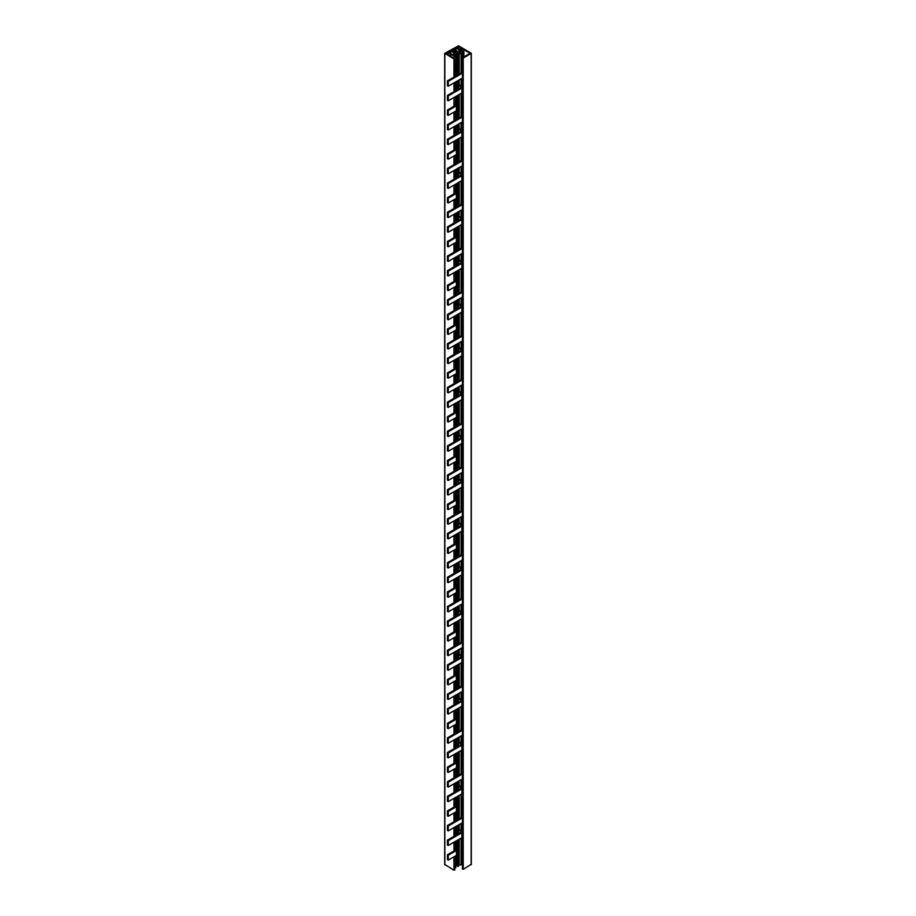 <?xml version="1.0" encoding="UTF-8"?>
<svg xmlns="http://www.w3.org/2000/svg" width="916" height="916" viewBox="0 0 916 916"><rect width="100%" height="100%" fill="white"/><g stroke="black" fill="none" stroke-linecap="round" stroke-linejoin="round"><path stroke-width="1.37" d="M462.374 816.912L447.432 825.545L447.432 830.411L448.267 830.892L462.374 822.751M453.947 58.166L454.279 56.323L447.81 52.59L446.058 53.609L454.805 58.784L453.958 58.979L444.832 53.3L458.527 45.8L471.316 53.3L463.221 58.097L462.523 57.685L470.011 53.3L458.172 46.407L456.42 47.426L463.45 51.067A1.294 0.744 180 0 1 463.485 52.143L461.973 51.433A1.088 0.63 0 0 0 460.427 51.433L459.866 51.765A1.088 0.63 0 0 0 459.866 52.659L461.046 53.552A1.294 0.744 180 0 1 459.225 53.552L452.939 49.636L451.496 50.265L458.206 54.09A1.294 0.744 180 0 1 458.24 55.166L456.695 54.479A1.088 0.63 0 0 0 455.16 54.479L454.588 54.8A1.088 0.63 0 0 0 454.588 55.693L455.813 56.574A1.294 0.744 180 0 1 453.993 56.574M458.172 46.407L458.172 48.433M454.176 53.025L450.626 50.975L448.519 51.983L452.069 54.239A0.996 0.573 0 0 0 453.466 54.239L454.176 53.826A0.996 0.573 0 0 0 454.176 53.025L454.176 53.826M459.443 49.979L455.538 47.93L453.718 49.04L457.336 51.193A0.996 0.573 0 0 0 458.733 51.193L459.443 50.792A0.996 0.573 0 0 0 459.443 49.979L459.443 50.792M471.168 864.315L463.221 869.318L462.523 868.906M454.668 869.799L453.958 870.2L444.832 864.521M455.962 855.659L455.813 867.784A1.294 0.744 180 0 1 454.805 868.002M458.63 839.525L458.63 865.86A1.294 0.744 180 0 1 458.24 866.387L456.695 865.7A1.088 0.63 0 0 0 455.962 865.517M461.229 838.014L461.046 864.761A1.294 0.744 180 0 1 459.225 864.761L459.179 839.205M462.374 862.895L461.973 862.654A1.088 0.63 0 0 0 461.229 862.471M460.771 48.147L460.771 49.933M461.195 48.147L461.195 50.185M454.805 104.092L455.573 104.527A0.996 0.573 180 0 1 455.573 105.34L447.432 110.046L448.267 110.538L456.42 105.832A2.187 1.26 0 0 0 457.061 104.939A2.187 1.26 0 0 0 456.42 104.046L454.805 103.119M454.805 147.9L455.573 148.335A0.996 0.573 180 0 1 455.573 149.148L447.432 153.854L448.267 154.346L456.42 149.64A2.187 1.26 0 0 0 457.061 148.747A2.187 1.26 0 0 0 456.42 147.854L454.805 146.915M454.805 191.696L455.573 192.142A0.996 0.573 180 0 1 455.573 192.955L447.432 197.661L448.267 198.142L456.42 193.436A2.187 1.26 0 0 0 457.061 192.543A2.187 1.26 0 0 0 456.42 191.662L454.805 190.723M454.805 235.504L455.573 235.95A0.996 0.573 180 0 1 455.573 236.763L447.432 241.469L448.267 241.95L456.42 237.244A2.187 1.26 0 0 0 457.061 236.351A2.187 1.26 0 0 0 456.42 235.458L454.805 234.53M454.805 279.311L455.573 279.758A0.996 0.573 180 0 1 455.573 280.571L447.432 285.277L448.267 285.758L456.42 281.052A2.187 1.26 0 0 0 457.061 280.159A2.187 1.26 0 0 0 456.42 279.266L454.805 278.338M454.805 323.119L455.573 323.566A0.996 0.573 180 0 1 455.573 324.367L447.432 329.073L448.267 329.565L456.42 324.859A2.187 1.26 0 0 0 457.061 323.966A2.187 1.26 0 0 0 456.42 323.073L454.805 322.146M454.805 366.927L455.573 367.362A0.996 0.573 180 0 1 455.573 368.175L447.432 372.881L448.267 373.373L456.42 368.667A2.187 1.26 0 0 0 457.061 367.774A2.187 1.26 0 0 0 456.42 366.881L454.805 365.953M454.805 410.734L455.573 411.17A0.996 0.573 180 0 1 455.573 411.982L447.432 416.688L448.267 417.181L456.42 412.475A2.187 1.26 0 0 0 457.061 411.582A2.187 1.26 0 0 0 456.42 410.689L454.805 409.75M454.805 454.531L455.573 454.977A0.996 0.573 180 0 1 455.573 455.79L447.432 460.496L448.267 460.977L456.42 456.271A2.187 1.26 0 0 0 457.061 455.378A2.187 1.26 0 0 0 456.42 454.496L454.805 453.557M454.805 498.338L455.573 498.785A0.996 0.573 180 0 1 455.573 499.598L447.432 504.304L448.267 504.785L456.42 500.079A2.187 1.26 0 0 0 457.061 499.186A2.187 1.26 0 0 0 456.42 498.293L454.805 497.365M454.805 542.146L455.573 542.593A0.996 0.573 180 0 1 455.573 543.406L447.432 548.1L448.267 548.592L456.42 543.886A2.187 1.26 0 0 0 457.061 542.993A2.187 1.26 0 0 0 456.42 542.1L454.805 541.173M454.805 585.954L455.573 586.4A0.996 0.573 180 0 1 455.573 587.202L447.432 591.908L448.267 592.4L456.42 587.694A2.187 1.26 0 0 0 457.061 586.801A2.187 1.26 0 0 0 456.42 585.908L454.805 584.981M454.805 629.761L455.573 630.197A0.996 0.573 180 0 1 455.573 631.01L447.432 635.715L448.267 636.208L456.42 631.502A2.187 1.26 0 0 0 457.061 630.609A2.187 1.26 0 0 0 456.42 629.716L454.805 628.788M454.805 673.569L455.573 674.004A0.996 0.573 180 0 1 455.573 674.817L447.432 679.523L448.267 680.004L456.42 675.31A2.187 1.26 0 0 0 457.061 674.416A2.187 1.26 0 0 0 456.42 673.523L454.805 672.584M454.805 717.365L455.573 717.812A0.996 0.573 180 0 1 455.573 718.625L447.432 723.331L448.267 723.812L456.42 719.106A2.187 1.26 0 0 0 457.061 718.213A2.187 1.26 0 0 0 456.42 717.331L454.805 716.392M454.805 761.173L455.573 761.62A0.996 0.573 180 0 1 455.573 762.433L447.432 767.139L448.267 767.619L456.42 762.913A2.187 1.26 0 0 0 457.061 762.02A2.187 1.26 0 0 0 456.42 761.127L454.805 760.2M454.805 804.981L455.573 805.427A0.996 0.573 180 0 1 455.573 806.24L447.432 810.935L448.267 811.427L456.42 806.721A2.187 1.26 0 0 0 457.061 805.828A2.187 1.26 0 0 0 456.42 804.935L454.805 804.008M454.805 848.788L455.573 849.235A0.996 0.573 180 0 1 455.573 850.037L447.432 854.743L448.267 855.235L456.42 850.529A2.187 1.26 0 0 0 457.061 849.636A2.187 1.26 0 0 0 456.42 848.743L454.805 847.815M447.432 854.743L447.432 859.609L448.267 860.101L456.42 855.395A2.187 1.26 0 0 0 457.061 854.502L457.061 849.636M447.432 110.046L447.432 114.912L448.267 115.405L456.42 110.699A2.187 1.26 0 0 0 457.061 109.806L457.061 104.939M448.267 115.405L448.267 110.538M448.267 860.101L448.267 855.235M447.432 810.935L447.432 815.812L448.267 816.293L456.42 811.587A2.187 1.26 0 0 0 457.061 810.694L457.061 805.828M448.267 816.293L448.267 811.427M447.432 767.139L447.432 772.005L448.267 772.486L456.42 767.78A2.187 1.26 0 0 0 457.061 766.887L457.061 762.02M448.267 772.486L448.267 767.619M447.432 723.331L447.432 728.197L448.267 728.678L456.42 723.972A2.187 1.26 0 0 0 457.061 723.09L457.061 718.213M448.267 728.678L448.267 723.812M447.432 679.523L447.432 684.389L448.267 684.882L456.42 680.176A2.187 1.26 0 0 0 457.061 679.283L457.061 674.416M448.267 684.882L448.267 680.004M447.432 635.715L447.432 640.582L448.267 641.074L456.42 636.368A2.187 1.26 0 0 0 457.061 635.475L457.061 630.609M448.267 641.074L448.267 636.208M447.432 591.908L447.432 596.774L448.267 597.266L456.42 592.56A2.187 1.26 0 0 0 457.061 591.667L457.061 586.801M448.267 597.266L448.267 592.4M447.432 548.1L447.432 552.978L448.267 553.459L456.42 548.753A2.187 1.26 0 0 0 457.061 547.86L457.061 542.993M448.267 553.459L448.267 548.592M447.432 504.304L447.432 509.17L448.267 509.651L456.42 504.945A2.187 1.26 0 0 0 457.061 504.052L457.061 499.186M448.267 509.651L448.267 504.785M447.432 460.496L447.432 465.362L448.267 465.843L456.42 461.149A2.187 1.26 0 0 0 457.061 460.256L457.061 455.378M448.267 465.843L448.267 460.977M447.432 416.688L447.432 421.555L448.267 422.047L456.42 417.341A2.187 1.26 0 0 0 457.061 416.448L457.061 411.582M448.267 422.047L448.267 417.181M447.432 372.881L447.432 377.747L448.267 378.239L456.42 373.533A2.187 1.26 0 0 0 457.061 372.64L457.061 367.774M448.267 378.239L448.267 373.373M447.432 329.073L447.432 333.939L448.267 334.432L456.42 329.726A2.187 1.26 0 0 0 457.061 328.833L457.061 323.966M448.267 334.432L448.267 329.565M447.432 285.277L447.432 290.143L448.267 290.624L456.42 285.918A2.187 1.26 0 0 0 457.061 285.025L457.061 280.159M448.267 290.624L448.267 285.758M447.432 241.469L447.432 246.335L448.267 246.816L456.42 242.11A2.187 1.26 0 0 0 457.061 241.217L457.061 236.351M448.267 246.816L448.267 241.95M447.432 197.661L447.432 202.528L448.267 203.009L456.42 198.314A2.187 1.26 0 0 0 457.061 197.421L457.061 192.543M448.267 203.009L448.267 198.142M447.432 153.854L447.432 158.72L448.267 159.212L456.42 154.506A2.187 1.26 0 0 0 457.061 153.613L457.061 148.747M448.267 159.212L448.267 154.346M450.237 54.239L450.237 56.025M450.661 54.239L450.661 56.265M455.962 56.483L455.962 75.913M455.962 81.753L455.962 90.524M455.962 96.363L455.962 103.783M455.962 110.962L455.962 119.721M455.962 125.561L455.962 134.32M455.962 140.171L455.962 147.591M455.962 154.77L455.962 163.529M455.962 169.368L455.962 178.128M455.962 183.967L455.962 191.387M455.962 198.577L455.962 207.337M455.962 213.176L455.962 221.935M455.962 227.775L455.962 235.194M455.962 242.385L455.962 251.144M455.962 256.984L455.962 265.743M455.962 271.583L455.962 279.002M455.962 286.181L455.962 294.952M455.962 300.791L455.962 309.551M455.962 315.39L455.962 322.81M455.962 329.989L455.962 338.748M455.962 344.588L455.962 353.358M455.962 359.198L455.962 366.618M455.962 373.797L455.962 382.556M455.962 388.395L455.962 397.155M455.962 403.006L455.962 410.425M455.962 417.604L455.962 426.364M455.962 432.203L455.962 440.962M455.962 446.802L455.962 454.221M455.962 461.412L455.962 470.171M455.962 476.011L455.962 484.77M455.962 490.61L455.962 498.029M455.962 505.22L455.962 513.979M455.962 519.819L455.962 528.578M455.962 534.417L455.962 541.837M455.962 549.016L455.962 557.787M455.962 563.626L455.962 572.385M455.962 578.225L455.962 585.645M455.962 592.824L455.962 601.583M455.962 607.423L455.962 616.193M455.962 622.033L455.962 629.452M455.962 636.631L455.962 645.391M455.962 651.23L455.962 659.989M455.962 665.84L455.962 673.26M455.962 680.439L455.962 689.198M455.962 695.038L455.962 703.797M455.962 709.637L455.962 717.056M455.962 724.247L455.962 733.006M455.962 738.846L455.962 747.605M455.962 753.444L455.962 760.864M455.962 768.055L455.962 776.814M455.962 782.653L455.962 791.413M455.962 797.252L455.962 804.672M455.962 811.851L455.962 820.61M455.962 826.461L455.962 835.22M455.962 841.06L455.962 848.479M458.069 55.269L458.069 74.7M458.069 80.539L458.069 89.299M458.069 95.138L458.069 118.508M458.069 124.347L458.069 133.106M458.069 138.946L458.069 162.315M458.069 168.155L458.069 176.914M458.069 182.753L458.069 206.123M458.069 211.962L458.069 220.722M458.069 226.561L458.069 249.919M458.069 255.77L458.069 264.529M458.069 270.369L458.069 293.727M458.069 299.566L458.069 308.337M458.069 314.177L458.069 337.535M458.069 343.374L458.069 352.133M458.069 357.973L458.069 381.342M458.069 387.182L458.069 395.941M458.069 401.78L458.069 425.15M458.069 430.989L458.069 439.749M458.069 445.588L458.069 468.958M458.069 474.797L458.069 483.556M458.069 489.396L458.069 512.754M458.069 518.605L458.069 527.364M458.069 533.204L458.069 556.562M458.069 562.401L458.069 571.172M458.069 577.011L458.069 600.369M458.069 606.209L458.069 614.968M458.069 620.808L458.069 644.177M458.069 650.017L458.069 658.776M458.069 664.615L458.069 687.985M458.069 693.824L458.069 702.583M458.069 708.423L458.069 731.792M458.069 737.632L458.069 746.391M458.069 752.231L458.069 775.589M458.069 781.44L458.069 790.199M458.069 796.038L458.069 819.396M458.069 825.236L458.069 834.007M458.069 839.846L458.069 866.49M458.24 829.896L461 831.499A0.996 0.573 180 0 1 461 832.3L447.432 840.144L447.432 845.01L448.267 845.502L461.847 837.659A2.187 1.26 0 0 0 462.374 837.167M462.374 831.499A2.187 1.26 0 0 0 461.847 831.007L458.63 829.152M462.374 787.691A2.187 1.26 0 0 0 461.847 787.199L458.63 785.344M462.374 743.884A2.187 1.26 0 0 0 461.847 743.391L458.63 741.536M462.374 700.087A2.187 1.26 0 0 0 461.847 699.595L458.63 697.729M462.374 656.28A2.187 1.26 0 0 0 461.847 655.787L458.63 653.921M462.374 612.472A2.187 1.26 0 0 0 461.847 611.98L458.63 610.113M462.374 568.664A2.187 1.26 0 0 0 461.847 568.172L458.63 566.317M462.374 524.857A2.187 1.26 0 0 0 461.847 524.364L458.63 522.509M462.374 481.049A2.187 1.26 0 0 0 461.847 480.556L458.63 478.702M462.374 437.253A2.187 1.26 0 0 0 461.847 436.76L458.63 434.894M462.374 393.445A2.187 1.26 0 0 0 461.847 392.953L458.63 391.086M462.374 349.637A2.187 1.26 0 0 0 461.847 349.145L458.63 347.279M462.374 305.83A2.187 1.26 0 0 0 461.847 305.337L458.63 303.482M462.374 262.022A2.187 1.26 0 0 0 461.847 261.529L458.63 259.675M462.374 218.214A2.187 1.26 0 0 0 461.847 217.722L458.63 215.867M462.374 174.418A2.187 1.26 0 0 0 461.847 173.925L458.63 172.059M462.374 130.61A2.187 1.26 0 0 0 461.847 130.118L458.63 128.251M462.374 86.802A2.187 1.26 0 0 0 461.847 86.31L458.63 84.444M448.267 845.502L448.267 840.636L461.847 832.793A2.187 1.26 0 0 0 462.374 832.3M447.432 840.144L448.267 840.636M458.63 85.417L461 86.791A0.996 0.573 180 0 1 461 87.604L447.432 95.447L448.267 95.928L461.847 88.096A2.187 1.26 0 0 0 462.374 87.604M458.24 129.007L461 130.599A0.996 0.573 180 0 1 461 131.412L447.432 139.255L448.267 139.736L461.847 131.904A2.187 1.26 0 0 0 462.374 131.412M458.24 172.815L461 174.406A0.996 0.573 180 0 1 461 175.219L447.432 183.063L448.267 183.544L461.847 175.7A2.187 1.26 0 0 0 462.374 175.208M458.24 216.623L461 218.214A0.996 0.573 180 0 1 461 219.027L447.432 226.859L448.267 227.351L461.847 219.508A2.187 1.26 0 0 0 462.374 219.016M458.24 260.43L461 262.022A0.996 0.573 180 0 1 461 262.835L447.432 270.667L448.267 271.159L461.847 263.316A2.187 1.26 0 0 0 462.374 262.823M458.24 304.226L461 305.83A0.996 0.573 180 0 1 461 306.631L447.432 314.474L448.267 314.967L461.847 307.123A2.187 1.26 0 0 0 462.374 306.631M458.24 348.034L461 349.626A0.996 0.573 180 0 1 461 350.439L447.432 358.282L448.267 358.763L461.847 350.931A2.187 1.26 0 0 0 462.374 350.439M458.24 391.842L461 393.433A0.996 0.573 180 0 1 461 394.246L447.432 402.09L448.267 402.571L461.847 394.739A2.187 1.26 0 0 0 462.374 394.246M458.24 435.65L461 437.241A0.996 0.573 180 0 1 461 438.054L447.432 445.897L448.267 446.378L461.847 438.535A2.187 1.26 0 0 0 462.374 438.043M458.24 479.457L461 481.049A0.996 0.573 180 0 1 461 481.862L447.432 489.694L448.267 490.186L461.847 482.343A2.187 1.26 0 0 0 462.374 481.85M458.24 523.265L461 524.857A0.996 0.573 180 0 1 461 525.67L447.432 533.501L448.267 533.994L461.847 526.15A2.187 1.26 0 0 0 462.374 525.658M458.24 567.061L461 568.664A0.996 0.573 180 0 1 461 569.466L447.432 577.309L448.267 577.801L461.847 569.958A2.187 1.26 0 0 0 462.374 569.466M458.24 610.869L461 612.461A0.996 0.573 180 0 1 461 613.273L447.432 621.117L448.267 621.598L461.847 613.766A2.187 1.26 0 0 0 462.374 613.273M458.24 654.677L461 656.268A0.996 0.573 180 0 1 461 657.081L447.432 664.924L448.267 665.405L461.847 657.573A2.187 1.26 0 0 0 462.374 657.081M458.24 698.484L461 700.076A0.996 0.573 180 0 1 461 700.889L447.432 708.732L448.267 709.213L461.847 701.37A2.187 1.26 0 0 0 462.374 700.877M458.24 742.292L461 743.884A0.996 0.573 180 0 1 461 744.697L447.432 752.528L448.267 753.021L461.847 745.177A2.187 1.26 0 0 0 462.374 744.685M458.24 786.1L461 787.691A0.996 0.573 180 0 1 461 788.504L447.432 796.336L448.267 796.828L461.847 788.985A2.187 1.26 0 0 0 462.374 788.493M447.432 95.447L447.432 100.313L448.267 100.794L461.847 92.963A2.187 1.26 0 0 0 462.374 92.47M447.432 796.336L447.432 801.202L448.267 801.695L461.847 793.851A2.187 1.26 0 0 0 462.374 793.359M448.267 801.695L448.267 796.828M447.432 752.528L447.432 757.395L448.267 757.887L461.847 750.044A2.187 1.26 0 0 0 462.374 749.551M448.267 757.887L448.267 753.021M447.432 708.732L447.432 713.598L448.267 714.079L461.847 706.247A2.187 1.26 0 0 0 462.374 705.755M448.267 714.079L448.267 709.213M447.432 664.924L447.432 669.791L448.267 670.272L461.847 662.44A2.187 1.26 0 0 0 462.374 661.947M448.267 670.272L448.267 665.405M447.432 621.117L447.432 625.983L448.267 626.464L461.847 618.632A2.187 1.26 0 0 0 462.374 618.14M448.267 626.464L448.267 621.598M447.432 577.309L447.432 582.175L448.267 582.668L461.847 574.824A2.187 1.26 0 0 0 462.374 574.332M448.267 582.668L448.267 577.801M447.432 533.501L447.432 538.368L448.267 538.86L461.847 531.017A2.187 1.26 0 0 0 462.374 530.524M448.267 538.86L448.267 533.994M447.432 489.694L447.432 494.56L448.267 495.052L461.847 487.209A2.187 1.26 0 0 0 462.374 486.717M448.267 495.052L448.267 490.186M447.432 445.897L447.432 450.764L448.267 451.245L461.847 443.413A2.187 1.26 0 0 0 462.374 442.92M448.267 451.245L448.267 446.378M447.432 402.09L447.432 406.956L448.267 407.437L461.847 399.605A2.187 1.26 0 0 0 462.374 399.113M448.267 407.437L448.267 402.571M447.432 358.282L447.432 363.148L448.267 363.629L461.847 355.797A2.187 1.26 0 0 0 462.374 355.305M448.267 363.629L448.267 358.763M447.432 314.474L447.432 319.34L448.267 319.833L461.847 311.99A2.187 1.26 0 0 0 462.374 311.497M448.267 319.833L448.267 314.967M447.432 270.667L447.432 275.533L448.267 276.025L461.847 268.182A2.187 1.26 0 0 0 462.374 267.69M448.267 276.025L448.267 271.159M447.432 226.859L447.432 231.725L448.267 232.217L461.847 224.374A2.187 1.26 0 0 0 462.374 223.882M448.267 232.217L448.267 227.351M447.432 183.063L447.432 187.929L448.267 188.41L461.847 180.578A2.187 1.26 0 0 0 462.374 180.086M448.267 188.41L448.267 183.544M447.432 139.255L447.432 144.121L448.267 144.602L461.847 136.77A2.187 1.26 0 0 0 462.374 136.278M448.267 144.602L448.267 139.736M448.267 100.794L448.267 95.928M455.366 51.273L455.366 52.739M455.79 51.273L455.79 52.979M459.179 53.517L459.179 74.059M459.179 79.898L459.179 84.764M459.179 94.497L459.179 117.866M459.179 123.706L459.179 128.572M459.179 138.305L459.179 161.674M459.179 167.514L459.179 172.38M459.179 182.112L459.179 205.482M459.179 211.321L459.179 216.187M459.179 225.92L459.179 249.278M459.179 255.129L459.179 259.995M459.179 269.728L459.179 293.086M459.179 298.925L459.179 303.791M459.179 313.535L459.179 336.893M459.179 342.733L459.179 347.599M459.179 357.332L459.179 380.701M459.179 386.541L459.179 391.407M459.179 401.139L459.179 424.509M459.179 430.348L459.179 435.215M459.179 444.947L459.179 468.316M459.179 474.156L459.179 479.022M459.179 488.755L459.179 512.113M459.179 517.964L459.179 522.83M459.179 532.562L459.179 555.92M459.179 561.76L459.179 566.626M459.179 576.37L459.179 599.728M459.179 605.568L459.179 610.434M459.179 620.166L459.179 643.536M459.179 649.375L459.179 654.242M459.179 663.974L459.179 687.343M459.179 693.183L459.179 698.049M459.179 707.782L459.179 731.151M459.179 736.991L459.179 741.857M459.179 751.589L459.179 774.947M459.179 780.787L459.179 785.665M459.179 795.397L459.179 818.755M459.179 824.595L459.179 829.461M461.229 53.449L461.229 72.879M461.229 78.719L461.229 85.955M461.229 93.317L461.229 116.687M461.229 122.526L461.229 129.763M461.229 137.125L461.229 160.483M461.229 166.323L461.229 173.559M461.229 180.933L461.229 204.291M461.229 210.13L461.229 217.367M461.229 224.741L461.229 248.099M461.229 253.938L461.229 261.175M461.229 268.537L461.229 291.906M461.229 297.746L461.229 304.982M461.229 312.345L461.229 335.714M461.229 341.554L461.229 348.79M461.229 356.152L461.229 379.522M461.229 385.361L461.229 392.598M461.229 399.96L461.229 423.318M461.229 429.157L461.229 436.394M461.229 443.768L461.229 467.126M461.229 472.965L461.229 480.202M461.229 487.575L461.229 510.933M461.229 516.773L461.229 524.009M461.229 531.372L461.229 554.741M461.229 560.581L461.229 567.817M461.229 575.179L461.229 598.549M461.229 604.388L461.229 611.625M461.229 618.987L461.229 642.345M461.229 648.196L461.229 655.432M461.229 662.795L461.229 686.153M461.229 691.992L461.229 699.229M461.229 706.602L461.229 729.96M461.229 735.8L461.229 743.036M461.229 750.41L461.229 773.768M461.229 779.608L461.229 786.844M461.229 794.206L461.229 817.576M461.229 823.415L461.229 830.652M463.336 52.223L463.336 57.216M448.267 830.892L448.267 826.026L462.374 817.885M447.432 825.545L448.267 826.026M462.374 116.023L447.432 124.645L448.267 125.137L462.374 116.996M447.432 124.645L447.432 129.522L448.267 130.003L462.374 121.862M462.374 773.104L447.432 781.737L447.432 786.604L448.267 787.096L462.374 778.943M447.432 781.737L448.267 782.218L462.374 774.077M448.267 787.096L448.267 782.218M462.374 729.296L447.432 737.93L447.432 742.796L448.267 743.288L462.374 735.136M447.432 737.93L448.267 738.422L462.374 730.27M448.267 743.288L448.267 738.422M462.374 685.5L447.432 694.122L447.432 698.988L448.267 699.481L462.374 691.34M447.432 694.122L448.267 694.614L462.374 686.473M448.267 699.481L448.267 694.614M462.374 641.692L447.432 650.314L447.432 655.192L448.267 655.673L462.374 647.532M447.432 650.314L448.267 650.807L462.374 642.666M448.267 655.673L448.267 650.807M462.374 597.885L447.432 606.518L447.432 611.384L448.267 611.865L462.374 603.724M447.432 606.518L448.267 606.999L462.374 598.858M448.267 611.865L448.267 606.999M462.374 554.077L447.432 562.71L447.432 567.577L448.267 568.057L462.374 559.916M447.432 562.71L448.267 563.191L462.374 555.05M448.267 568.057L448.267 563.191M462.374 510.269L447.432 518.903L447.432 523.769L448.267 524.261L462.374 516.109M447.432 518.903L448.267 519.383L462.374 511.243M448.267 524.261L448.267 519.383M462.374 466.462L447.432 475.095L447.432 479.961L448.267 480.453L462.374 472.301M447.432 475.095L448.267 475.587L462.374 467.435M448.267 480.453L448.267 475.587M462.374 422.665L447.432 431.287L447.432 436.153L448.267 436.646L462.374 428.505M447.432 431.287L448.267 431.78L462.374 423.639M448.267 436.646L448.267 431.78M462.374 378.858L447.432 387.479L447.432 392.357L448.267 392.838L462.374 384.697M447.432 387.479L448.267 387.972L462.374 379.831M448.267 392.838L448.267 387.972M462.374 335.05L447.432 343.683L447.432 348.549L448.267 349.03L462.374 340.889M447.432 343.683L448.267 344.164L462.374 336.023M448.267 349.03L448.267 344.164M462.374 291.242L447.432 299.875L447.432 304.742L448.267 305.223L462.374 297.082M447.432 299.875L448.267 300.356L462.374 292.215M448.267 305.223L448.267 300.356M462.374 247.434L447.432 256.068L447.432 260.934L448.267 261.426L462.374 253.274M447.432 256.068L448.267 256.549L462.374 248.408M448.267 261.426L448.267 256.549M462.374 203.627L447.432 212.26L447.432 217.126L448.267 217.619L462.374 209.466M447.432 212.26L448.267 212.752L462.374 204.6M448.267 217.619L448.267 212.752M462.374 159.831L447.432 168.452L447.432 173.319L448.267 173.811L462.374 165.67M447.432 168.452L448.267 168.945L462.374 160.804M448.267 173.811L448.267 168.945M448.267 130.003L448.267 125.137M462.374 72.215L447.432 80.848L447.432 85.715L448.267 86.196L462.374 78.055M447.432 80.848L448.267 81.329L462.374 73.188M448.267 86.196L448.267 81.329M463.221 58.097L463.221 869.318M471.168 53.506L471.168 864.727M444.832 53.712L444.832 864.922M453.958 58.979L453.958 77.07M453.958 82.909L453.958 91.669M453.958 97.52L453.958 106.279M453.958 112.118L453.958 120.878M453.958 126.717L453.958 135.476M453.958 141.316L453.958 150.087M453.958 155.926L453.958 164.685M453.958 170.525L453.958 179.284M453.958 185.124L453.958 193.883M453.958 199.734L453.958 208.493M453.958 214.333L453.958 223.092M453.958 228.931L453.958 237.691M453.958 243.53L453.958 252.301M453.958 258.14L453.958 266.899M453.958 272.739L453.958 281.498M453.958 287.338L453.958 296.097M453.958 301.936L453.958 310.707M453.958 316.547L453.958 325.306M453.958 331.145L453.958 339.905M453.958 345.744L453.958 354.503M453.958 360.354L453.958 369.114M453.958 374.953L453.958 383.712M453.958 389.552L453.958 398.311M453.958 404.151L453.958 412.921M453.958 418.761L453.958 427.52M453.958 433.36L453.958 442.119M453.958 447.958L453.958 456.718M453.958 462.569L453.958 471.328M453.958 477.167L453.958 485.927M453.958 491.766L453.958 500.525M453.958 506.365L453.958 515.135M453.958 520.975L453.958 529.734M453.958 535.574L453.958 544.333M453.958 550.173L453.958 558.932M453.958 564.771L453.958 573.542M453.958 579.381L453.958 588.141M453.958 593.98L453.958 602.739M453.958 608.579L453.958 617.338M453.958 623.189L453.958 631.948M453.958 637.788L453.958 646.547M453.958 652.387L453.958 661.146M453.958 666.985L453.958 675.756M453.958 681.596L453.958 690.355M453.958 696.194L453.958 704.954M453.958 710.793L453.958 719.552M453.958 725.392L453.958 734.163M453.958 740.002L453.958 748.761M453.958 754.601L453.958 763.36M453.958 769.2L453.958 777.959M453.958 783.81L453.958 792.569M453.958 798.409L453.958 807.168M453.958 813.007L453.958 821.767M453.958 827.606L453.958 836.377M453.958 842.216L453.958 850.975M453.958 856.815L453.958 870.2M455.573 105.34L455.573 104.527M455.573 149.148L455.573 148.335M455.573 192.955L455.573 192.142M455.573 236.763L455.573 235.95M455.573 280.571L455.573 279.758M455.573 324.367L455.573 323.566M455.573 368.175L455.573 367.362M455.573 411.982L455.573 411.17M455.573 455.79L455.573 454.977M455.573 499.598L455.573 498.785M455.573 543.406L455.573 542.593M455.573 587.202L455.573 586.4M455.573 631.01L455.573 630.197M455.573 674.817L455.573 674.004M455.573 718.625L455.573 717.812M455.573 762.433L455.573 761.62M455.573 806.24L455.573 805.427M455.573 850.037L455.573 849.235M447.466 52.59L447.466 54.422M456.42 110.699L456.42 105.832M456.42 855.395L456.42 850.529M456.42 811.587L456.42 806.721M456.42 767.78L456.42 762.913M456.42 723.972L456.42 719.106M456.42 680.176L456.42 675.31M456.42 636.368L456.42 631.502M456.42 592.56L456.42 587.694M456.42 548.753L456.42 543.886M456.42 504.945L456.42 500.079M456.42 461.149L456.42 456.271M456.42 417.341L456.42 412.475M456.42 373.533L456.42 368.667M456.42 329.726L456.42 324.859M456.42 285.918L456.42 281.052M456.42 242.11L456.42 237.244M456.42 198.314L456.42 193.436M456.42 154.506L456.42 149.64M447.81 52.59L447.81 54.617M455.813 56.574L455.813 76.005M455.813 81.845L455.813 90.604M455.813 96.443L455.813 103.703M455.813 111.042L455.813 119.801M455.813 125.652L455.813 134.412M455.813 140.251L455.813 147.499M455.813 154.85L455.813 163.609M455.813 169.449L455.813 178.219M455.813 184.059L455.813 191.307M455.813 198.657L455.813 207.417M455.813 213.256L455.813 222.016M455.813 227.855L455.813 235.114M455.813 242.465L455.813 251.224M455.813 257.064L455.813 265.823M455.813 271.663L455.813 278.922M455.813 286.273L455.813 295.032M455.813 300.872L455.813 309.631M455.813 315.47L455.813 322.73M455.813 330.069L455.813 338.84M455.813 344.679L455.813 353.439M455.813 359.278L455.813 366.537M455.813 373.877L455.813 382.636M455.813 388.487L455.813 397.246M455.813 403.086L455.813 410.334M455.813 417.685L455.813 426.444M455.813 432.283L455.813 441.054M455.813 446.894L455.813 454.141M455.813 461.492L455.813 470.252M455.813 476.091L455.813 484.85M455.813 490.69L455.813 497.949M455.813 505.3L455.813 514.059M455.813 519.899L455.813 528.658M455.813 534.497L455.813 541.757M455.813 549.108L455.813 557.867M455.813 563.706L455.813 572.466M455.813 578.305L455.813 585.564M455.813 592.904L455.813 601.675M455.813 607.514L455.813 616.273M455.813 622.113L455.813 629.361M455.813 636.712L455.813 645.471M455.813 651.31L455.813 660.081M455.813 665.921L455.813 673.168M455.813 680.519L455.813 689.279M455.813 695.118L455.813 703.877M455.813 709.728L455.813 716.976M455.813 724.327L455.813 733.086M455.813 738.926L455.813 747.685M455.813 753.524L455.813 760.784M455.813 768.135L455.813 776.894M455.813 782.733L455.813 791.493M455.813 797.332L455.813 804.592M455.813 811.942L455.813 820.702M455.813 826.541L455.813 835.3M455.813 841.14L455.813 848.399M455.813 855.739L455.813 867.784M454.588 54.8L454.588 55.693M455.16 54.479L455.16 56.025M456.695 54.479L456.695 75.49M456.695 81.329L456.695 90.089M456.695 95.928L456.695 104.241M456.695 110.493L456.695 119.298M456.695 125.137L456.695 133.896M456.695 139.736L456.695 148.049M456.695 154.3L456.695 163.105M456.695 168.945L456.695 177.704M456.695 183.544L456.695 191.856M456.695 198.108L456.695 206.913M456.695 212.752L456.695 221.512M456.695 227.351L456.695 235.664M456.695 241.916L456.695 250.709M456.695 256.549L456.695 265.319M456.695 271.159L456.695 279.472M456.695 285.723L456.695 294.517M456.695 300.356L456.695 309.116M456.695 314.967L456.695 323.268M456.695 329.531L456.695 338.325M456.695 344.164L456.695 352.923M456.695 358.763L456.695 367.076M456.695 373.327L456.695 382.132M456.695 387.972L456.695 396.731M456.695 402.571L456.695 410.883M456.695 417.135L456.695 425.94M456.695 431.78L456.695 440.539M456.695 446.378L456.695 454.691M456.695 460.943L456.695 469.748M456.695 475.587L456.695 484.346M456.695 490.186L456.695 498.499M456.695 504.75L456.695 513.544M456.695 519.383L456.695 528.154M456.695 533.994L456.695 542.306M456.695 548.558L456.695 557.352M456.695 563.191L456.695 571.95M456.695 577.801L456.695 586.103M456.695 592.366L456.695 601.159M456.695 606.999L456.695 615.758M456.695 621.598L456.695 629.91M456.695 636.162L456.695 644.967M456.695 650.807L456.695 659.566M456.695 665.405L456.695 673.718M456.695 679.97L456.695 688.775M456.695 694.614L456.695 703.373M456.695 709.213L456.695 717.526M456.695 723.777L456.695 732.582M456.695 738.422L456.695 747.181M456.695 753.021L456.695 761.333M456.695 767.585L456.695 776.379M456.695 782.218L456.695 790.989M456.695 796.828L456.695 805.141M456.695 811.393L456.695 820.186M456.695 826.026L456.695 834.785M456.695 840.636L456.695 848.937M456.695 855.201L456.695 865.7M458.24 55.166L458.24 74.597M458.24 80.436L458.24 89.196M458.24 95.046L458.24 118.404M458.24 124.244L458.24 133.003M458.24 138.843L458.24 162.212M458.24 168.052L458.24 176.811M458.24 182.65L458.24 206.02M458.24 211.859L458.24 220.619M458.24 226.458L458.24 249.816M458.24 255.667L458.24 264.426M458.24 270.266L458.24 293.624M458.24 299.463L458.24 308.234M458.24 314.074L458.24 337.431M458.24 343.271L458.24 352.03M458.24 357.87L458.24 381.239M458.24 387.079L458.24 395.838M458.24 401.677L458.24 425.047M458.24 430.886L458.24 439.646M458.24 445.485L458.24 468.855M458.24 474.694L458.24 483.453M458.24 489.293L458.24 512.651M458.24 518.502L458.24 527.261M458.24 533.101L458.24 556.459M458.24 562.298L458.24 571.069M458.24 576.908L458.24 600.266M458.24 606.106L458.24 614.865M458.24 620.705L458.24 644.074M458.24 649.913L458.24 658.673M458.24 664.512L458.24 687.882M458.24 693.721L458.24 702.48M458.24 708.32L458.24 731.689M458.24 737.529L458.24 746.288M458.24 752.128L458.24 775.486M458.24 781.337L458.24 790.096M458.24 795.935L458.24 819.293M458.24 825.133L458.24 833.904M458.24 839.743L458.24 866.387M452.596 49.636L452.596 51.136M461.847 837.659L461.847 832.793M461 832.3L461 831.499M461 87.604L461 86.791M461 131.412L461 130.599M461 175.219L461 174.406M461 219.027L461 218.214M461 262.835L461 262.022M461 306.631L461 305.83M461 350.439L461 349.626M461 394.246L461 393.433M461 438.054L461 437.241M461 481.862L461 481.049M461 525.67L461 524.857M461 569.466L461 568.664M461 613.273L461 612.461M461 657.081L461 656.268M461 700.889L461 700.076M461 744.697L461 743.884M461 788.504L461 787.691M461.847 92.963L461.847 88.096M461.847 793.851L461.847 788.985M461.847 750.044L461.847 745.177M461.847 706.247L461.847 701.37M461.847 662.44L461.847 657.573M461.847 618.632L461.847 613.766M461.847 574.824L461.847 569.958M461.847 531.017L461.847 526.15M461.847 487.209L461.847 482.343M461.847 443.413L461.847 438.535M461.847 399.605L461.847 394.739M461.847 355.797L461.847 350.931M461.847 311.99L461.847 307.123M461.847 268.182L461.847 263.316M461.847 224.374L461.847 219.508M461.847 180.578L461.847 175.7M461.847 136.77L461.847 131.904M452.939 49.636L452.939 51.342M461.046 53.552L461.046 72.982M461.046 78.822L461.046 85.852M461.046 93.421L461.046 116.79M461.046 122.629L461.046 129.66M461.046 137.228L461.046 160.586M461.046 166.426L461.046 173.456M461.046 181.036L461.046 204.394M461.046 210.233L461.046 217.264M461.046 224.844L461.046 248.202M461.046 254.041L461.046 261.071M461.046 268.64L461.046 292.009M461.046 297.849L461.046 304.879M461.046 312.448L461.046 335.817M461.046 341.657L461.046 348.687M461.046 356.255L461.046 379.613M461.046 385.464L461.046 392.495M461.046 400.063L461.046 423.421M461.046 429.26L461.046 436.291M461.046 443.871L461.046 467.229M461.046 473.068L461.046 480.099M461.046 487.678L461.046 511.036M461.046 516.876L461.046 523.906M461.046 531.475L461.046 554.844M461.046 560.684L461.046 567.714M461.046 575.282L461.046 598.652M461.046 604.491L461.046 611.522M461.046 619.09L461.046 642.448M461.046 648.299L461.046 655.329M461.046 662.898L461.046 686.256M461.046 692.095L461.046 699.126M461.046 706.705L461.046 730.063M461.046 735.903L461.046 742.933M461.046 750.513L461.046 773.871M461.046 779.711L461.046 786.741M461.046 794.309L461.046 817.679M461.046 823.518L461.046 830.549M461.046 838.117L461.046 864.761M459.866 51.765L459.866 52.659M460.427 51.433L460.427 52.979M461.973 51.433L461.973 72.444M461.973 78.284L461.973 86.39M461.973 92.882L461.973 116.252M461.973 122.091L461.973 130.186M461.973 136.69L461.973 160.06M461.973 165.899L461.973 173.994M461.973 180.498L461.973 203.867M461.973 209.707L461.973 217.802M461.973 224.306L461.973 247.675M461.973 253.514L461.973 261.61M461.973 268.113L461.973 291.483M461.973 297.322L461.973 305.417M461.973 311.909L461.973 335.279M461.973 341.118L461.973 349.225M461.973 355.717L461.973 379.087M461.973 384.926L461.973 393.021M461.973 399.525L461.973 422.894M461.973 428.734L461.973 436.829M461.973 443.333L461.973 466.702M461.973 472.541L461.973 480.637M461.973 487.14L461.973 510.51M461.973 516.349L461.973 524.444M461.973 530.948L461.973 554.317M461.973 560.157L461.973 568.252M461.973 574.744L461.973 598.114M461.973 603.953L461.973 612.06M461.973 618.552L461.973 641.921M461.973 647.761L461.973 655.856M461.973 662.36L461.973 685.729M461.973 691.569L461.973 699.664M461.973 706.167L461.973 729.537M461.973 735.376L461.973 743.471M461.973 749.975L461.973 773.344M461.973 779.184L461.973 787.279M461.973 793.783L461.973 817.141M461.973 822.992L461.973 831.087M461.973 837.579L461.973 862.654M463.485 52.143L463.485 57.136M450.626 50.975L450.626 53.403M450.271 50.975L450.271 53.197M455.893 47.93L455.893 50.369M455.538 47.93L455.538 50.162M460.691 48.033L460.691 49.888M462.374 57.891L462.374 869.112M471.316 53.3L471.316 864.521M444.684 53.506L444.684 864.727M454.805 58.784L454.805 76.578M454.805 82.429L454.805 91.188M454.805 97.027L454.805 105.787M454.805 111.626L454.805 120.385M454.805 126.225L454.805 134.996M454.805 140.835L454.805 149.594M454.805 155.434L454.805 164.193M454.805 170.032L454.805 178.792M454.805 184.631L454.805 193.402M454.805 199.241L454.805 208.001M454.805 213.84L454.805 222.599M454.805 228.439L454.805 237.198M454.805 243.049L454.805 251.808M454.805 257.648L454.805 266.407M454.805 272.247L454.805 281.006M454.805 286.845L454.805 295.616M454.805 301.456L454.805 310.215M454.805 316.054L454.805 324.814M454.805 330.653L454.805 339.412M454.805 345.263L454.805 354.023M454.805 359.862L454.805 368.621M454.805 374.461L454.805 383.22M454.805 389.06L454.805 397.83M454.805 403.67L454.805 412.429M454.805 418.269L454.805 427.028M454.805 432.867L454.805 441.627M454.805 447.466L454.805 456.237M454.805 462.076L454.805 470.835M454.805 476.675L454.805 485.434M454.805 491.274L454.805 500.033M454.805 505.884L454.805 514.643M454.805 520.483L454.805 529.242M454.805 535.081L454.805 543.841M454.805 549.68L454.805 558.451M454.805 564.29L454.805 573.05M454.805 578.889L454.805 587.648M454.805 593.488L454.805 602.247M454.805 608.098L454.805 616.857M454.805 622.697L454.805 631.456M454.805 637.296L454.805 646.055M454.805 651.894L454.805 660.665M454.805 666.505L454.805 675.264M454.805 681.103L454.805 689.862M454.805 695.702L454.805 704.461M454.805 710.301L454.805 719.071M454.805 724.911L454.805 733.67M454.805 739.51L454.805 748.269M454.805 754.108L454.805 762.868M454.805 768.719L454.805 777.478M454.805 783.317L454.805 792.077M454.805 797.916L454.805 806.675M454.805 812.515L454.805 821.286M454.805 827.125L454.805 835.884M454.805 841.724L454.805 850.483M454.805 856.323L454.805 869.994M450.145 54.113L450.145 55.968M458.63 54.639L458.63 74.379M458.63 80.219L458.63 88.978M458.63 94.817L458.63 118.187M458.63 124.026L458.63 132.786M458.63 138.625L458.63 161.995M458.63 167.834L458.63 176.593M458.63 182.433L458.63 205.802M458.63 211.642L458.63 220.401M458.63 226.241L458.63 249.599M458.63 255.438L458.63 264.209M458.63 270.048L458.63 293.406M458.63 299.246L458.63 308.005M458.63 313.856L458.63 337.214M458.63 343.053L458.63 351.813M458.63 357.652L458.63 381.022M458.63 386.861L458.63 395.62M458.63 401.46L458.63 424.829M458.63 430.669L458.63 439.428M458.63 445.268L458.63 468.637M458.63 474.477L458.63 483.236M458.63 489.075L458.63 512.433M458.63 518.273L458.63 527.043M458.63 532.883L458.63 556.241M458.63 562.081L458.63 570.84M458.63 576.691L458.63 600.049M458.63 605.888L458.63 614.647M458.63 620.487L458.63 643.856M458.63 649.696L458.63 658.455M458.63 664.295L458.63 687.664M458.63 693.504L458.63 702.263M458.63 708.102L458.63 731.472M458.63 737.311L458.63 746.071M458.63 751.91L458.63 775.268M458.63 781.108L458.63 789.878M458.63 795.718L458.63 819.076M458.63 824.915L458.63 833.675M455.275 51.159L455.275 52.681M463.862 51.617L463.862 56.918"/></g></svg>
